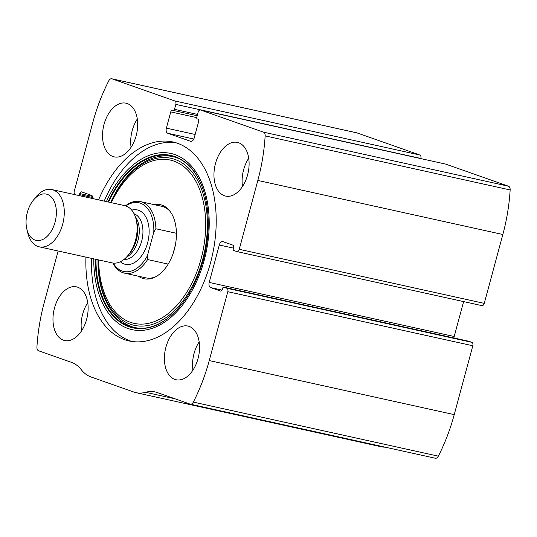 <?xml version="1.0" encoding="UTF-8"?>
<svg xmlns="http://www.w3.org/2000/svg" width="537" height="537" viewBox="0 0 537 537"><rect width="100%" height="100%" fill="white"/><g stroke="black" fill="none" stroke-linecap="round" stroke-linejoin="round"><path stroke-width="0.81" d="M481.776 305.6A2.933 1.806 -77.6 0 0 481.911 305.634A2.933 1.806 -77.6 0 0 484.253 303.378L502.84 234.501A139.258 85.927 -77.6 0 0 510.15 189.95A4.397 2.712 -77.6 0 0 508.492 186.218L445.589 164.074A2.933 1.806 -77.6 0 0 445.462 164.04A2.933 1.806 -77.6 0 0 445.327 164.02M58.144 250.994L44.249 302.499A139.258 85.927 -77.6 0 0 36.932 347.05A4.397 2.712 -77.6 0 0 38.59 350.782L71.495 362.368A47.639 29.394 -77.6 0 1 81.262 369.671A47.639 29.394 -77.6 0 0 91.022 376.974L133.874 392.057A47.639 29.394 -77.6 0 0 135.995 392.661A47.639 29.394 -77.6 0 0 145.54 392.292A47.639 29.394 -77.6 0 1 155.079 391.929A47.639 29.394 -77.6 0 1 157.207 392.534L190.111 404.113A4.397 2.712 -77.6 0 0 190.306 404.173A4.397 2.712 -77.6 0 0 193.32 402.092A139.258 85.927 -77.6 0 0 209.235 360.569L227.816 291.698A2.933 1.806 -77.6 0 0 226.862 288.268L223.869 287.214A1.463 0.906 -77.6 0 0 223.801 287.194A1.463 0.906 -77.6 0 0 222.627 288.322L222.338 289.383A2.202 1.356 -77.6 0 1 220.579 291.074A2.202 1.356 -77.6 0 1 220.485 291.047L210.625 287.577A4.397 2.712 -77.6 0 1 209.202 282.435L219.304 245A4.397 2.712 -77.6 0 1 222.821 241.61A4.397 2.712 -77.6 0 1 223.016 241.663L232.87 245.134A2.202 1.356 -77.6 0 1 233.588 247.705L233.3 248.765A1.463 0.906 -77.6 0 0 233.776 250.477L236.777 251.538A2.933 1.806 -77.6 0 0 236.904 251.571A2.933 1.806 -77.6 0 0 239.254 249.316L257.834 180.439A139.258 85.927 -77.6 0 0 265.15 135.888A4.397 2.712 -77.6 0 0 263.492 132.156L200.59 110.011A2.933 1.806 -77.6 0 0 200.455 109.978A2.933 1.806 -77.6 0 0 198.113 112.233L196.777 117.18A1.463 0.906 -77.6 0 0 197.254 118.892L197.898 119.12A2.202 1.356 -77.6 0 1 198.609 121.691L194.226 137.942A4.397 2.712 -77.6 0 1 190.709 141.332A4.397 2.712 -77.6 0 1 190.514 141.271L190.91 141.359M190.514 141.271L167.799 133.277A4.397 2.712 -77.6 0 1 166.369 128.135L170.753 111.891A2.202 1.356 -77.6 0 1 172.518 110.192A2.202 1.356 -77.6 0 1 172.612 110.219L173.256 110.447A1.463 0.906 -77.6 0 0 173.323 110.468A1.463 0.906 -77.6 0 0 174.491 109.34L175.827 104.393L420.827 158.455A2.933 1.806 -77.6 0 0 419.874 155.025L356.977 132.887A4.397 2.712 -77.6 0 0 356.776 132.827A4.397 2.712 -77.6 0 0 356.575 132.8M175.827 104.393A2.933 1.806 -77.6 0 0 174.874 100.963L111.971 78.825A4.397 2.712 -77.6 0 0 111.777 78.764A4.397 2.712 -77.6 0 0 108.763 80.845A139.258 85.927 -77.6 0 0 92.847 122.369L74.267 191.239A2.933 1.806 -77.6 0 0 75.22 194.669L75.563 194.79M435.111 458.175A4.397 2.712 -77.6 0 0 435.306 458.236A4.397 2.712 -77.6 0 0 438.326 456.155A139.258 85.927 -77.6 0 0 454.235 414.631L472.815 345.761A2.933 1.806 -77.6 0 0 471.869 342.331L468.868 341.277A1.463 0.906 -77.6 0 0 468.801 341.257A1.463 0.906 -77.6 0 0 468.734 341.243M135.995 392.661L380.995 446.724A47.639 29.394 -77.6 0 0 385.089 447.153M85.933 257.122A101.876 62.863 -77.6 0 0 129.088 340.955A101.876 62.863 -77.6 0 0 210.611 262.432A101.876 62.863 -77.6 0 0 172.995 141.983A101.876 62.863 -77.6 0 0 98.573 199.865M247.597 174.901A27.488 16.962 102.4 0 1 225.607 196.086A27.488 16.962 102.4 0 1 214.968 165.591A27.488 16.962 102.4 0 1 237.455 142.406A27.488 16.962 102.4 0 1 247.597 174.901M198.046 358.568A27.488 16.962 102.4 0 1 176.049 379.746A27.488 16.962 102.4 0 1 165.416 349.251A27.488 16.962 102.4 0 1 187.896 326.066A27.488 16.962 102.4 0 1 198.046 358.568M136.183 135.686A27.488 16.962 102.4 0 1 114.186 156.871A27.488 16.962 102.4 0 1 103.547 126.376A27.488 16.962 102.4 0 1 126.034 103.191A27.488 16.962 102.4 0 1 136.183 135.686M86.625 319.347A27.488 16.962 102.4 0 1 64.635 340.532A27.488 16.962 102.4 0 1 53.995 310.037A27.488 16.962 102.4 0 1 76.476 286.852A27.488 16.962 102.4 0 1 86.625 319.347M78.926 195.535A1.463 0.906 -77.6 0 0 79.456 194.616L93.029 197.609M93.129 198.663A4.397 2.712 -77.6 0 0 91.458 195.354L81.597 191.89A2.202 1.356 -77.6 0 0 81.503 191.857A2.202 1.356 -77.6 0 0 79.745 193.555L79.456 194.616M463.619 301.599L454.201 336.498A4.397 2.712 -77.6 0 0 453.966 337.981M81.517 330.926A27.488 16.962 102.4 0 1 87.753 302.667M131.075 147.266A27.488 16.962 102.4 0 1 137.311 119.006M192.937 370.147A27.488 16.962 102.4 0 1 199.173 341.888M242.489 186.48A27.488 16.962 102.4 0 1 248.725 158.227M131.927 341.472A101.876 62.863 102.4 0 1 91.565 258.371M104.205 201.113A101.876 62.863 102.4 0 1 175.787 142.708M154.2 204.637A37.919 23.393 102.4 0 1 169.793 210.987A37.919 23.393 102.4 0 1 174.337 249.524A37.919 23.393 102.4 0 1 155.227 277.011A37.919 23.393 102.4 0 1 138.412 276.213M156.025 276.589A36.644 22.614 102.4 0 1 145.963 277.877L124.557 273.152A36.644 22.614 102.4 0 1 112.871 263.036M125.49 205.839A36.644 22.614 102.4 0 1 140.352 201.583L161.758 206.302A36.644 22.614 102.4 0 1 170.343 211.712M125.853 205.953A35.18 21.708 102.4 0 1 153.797 232.105L147.427 255.706A35.18 21.708 102.4 0 1 113.247 263.083M140.352 201.583A36.644 22.614 102.4 0 1 155.891 228.762L153.797 232.105M147.427 255.706L147.588 259.552A36.644 22.614 102.4 0 1 124.557 273.152M147.588 259.552L168.175 264.097M155.891 228.762L176.425 233.293M172.995 253.847L175.357 245.08M55.069 222.11A23.695 14.62 102.4 0 1 40.517 240.281A23.695 14.62 102.4 0 1 26.85 229.124A23.695 14.62 102.4 0 1 33.187 200.402A23.695 14.62 102.4 0 1 51.163 196.824A23.695 14.62 102.4 0 1 55.069 222.11M33.187 200.402L35.603 197.361A29.32 18.09 102.4 0 1 51.854 189.561A29.32 18.09 102.4 0 1 62.675 224.218A29.32 18.09 102.4 0 1 39.214 246.819A29.32 18.09 102.4 0 1 27.763 232.897L26.85 229.124M51.854 189.561L124.691 205.631A29.32 18.09 102.4 0 1 136.15 219.546A29.32 18.09 102.4 0 1 135.519 240.294A29.32 18.09 102.4 0 1 128.303 255.082A29.32 18.09 102.4 0 1 112.058 262.888L39.214 246.819M257.834 180.439L502.84 234.501M239.254 249.316L484.253 303.378M111.971 78.825L356.977 132.887M174.874 100.963L419.874 155.025M209.235 360.569L454.235 414.631M193.32 402.092L438.326 456.155M227.816 291.698L472.815 345.761M265.15 135.888L510.15 189.95M263.492 132.156L508.492 186.218M200.59 110.011L445.589 164.074M145.54 392.292L174.988 398.79M226.862 288.268L471.869 342.331M223.869 287.214L468.868 341.277M210.625 287.577L222.056 290.101M209.202 282.435L454.201 336.498M219.304 245L233.474 248.128M167.799 133.277L193.837 139.023M166.369 128.135L195.159 134.485M170.753 111.891L196.703 117.616M173.391 110.474L197.173 115.724L173.323 110.468M174.491 109.34L197.522 114.421M79.745 193.555L92.599 196.388M106.407 201.597A90.216 55.667 102.4 0 1 181.499 157.703A90.216 55.667 102.4 0 1 204.248 260.136A90.216 55.667 102.4 0 1 139.157 330.477A90.216 55.667 102.4 0 1 93.774 258.854M107.971 201.946A88.283 54.472 102.4 0 1 196.931 176.035L197.146 176.391C177.781 141.056 133.733 152.803 111.548 200.556L110.609 202.523A85.517 52.767 102.4 0 1 111.105 201.476A85.517 52.767 102.4 0 1 181.902 162.812A85.517 52.767 102.4 0 1 202.697 259.431A85.517 52.767 102.4 0 1 141.882 326.107A85.517 52.767 102.4 0 1 97.982 260.942L98.002 261.962C98.029 314.615 133.042 343.808 165.483 319.904L165.134 320.139A88.283 54.472 102.4 0 1 95.338 259.196M196.931 176.035L196.931 176.035C209.121 195.985 211.779 229.467 203.382 259.821C195.495 287.382 182.748 307.493 165.134 320.139M165.309 320.018A87.914 54.25 102.4 0 1 95.975 259.337M108.608 202.08A87.914 54.25 102.4 0 1 197.039 176.217M97.982 260.942A85.517 52.767 102.4 0 1 97.976 259.78L97.982 260.942M111.293 202.677A83.631 51.606 102.4 0 1 180.6 164.349A83.631 51.606 102.4 0 1 201.066 258.928A83.631 51.606 102.4 0 1 141.439 324.133A83.631 51.606 102.4 0 1 98.66 259.935M131.719 210.148A27.85 17.184 102.4 0 1 147.615 242.852A27.85 17.184 102.4 0 1 120.335 261.754M136.15 219.546L136.888 222.62A24.742 15.264 102.4 0 1 136.358 240.126A24.742 15.264 102.4 0 1 130.269 252.612L128.303 255.082M135.317 216.726A23.453 14.472 102.4 0 1 137.996 240.388A23.453 14.472 102.4 0 1 126.363 257.297M134.069 213.773A23.453 14.472 102.4 0 1 141.661 241.2A23.453 14.472 102.4 0 1 123.987 259.445M111.777 78.764L356.776 132.827M190.306 404.173L435.306 458.236M223.801 287.194L468.801 341.257M236.904 251.571L481.911 305.634M200.455 109.978L445.462 164.04"/></g></svg>
